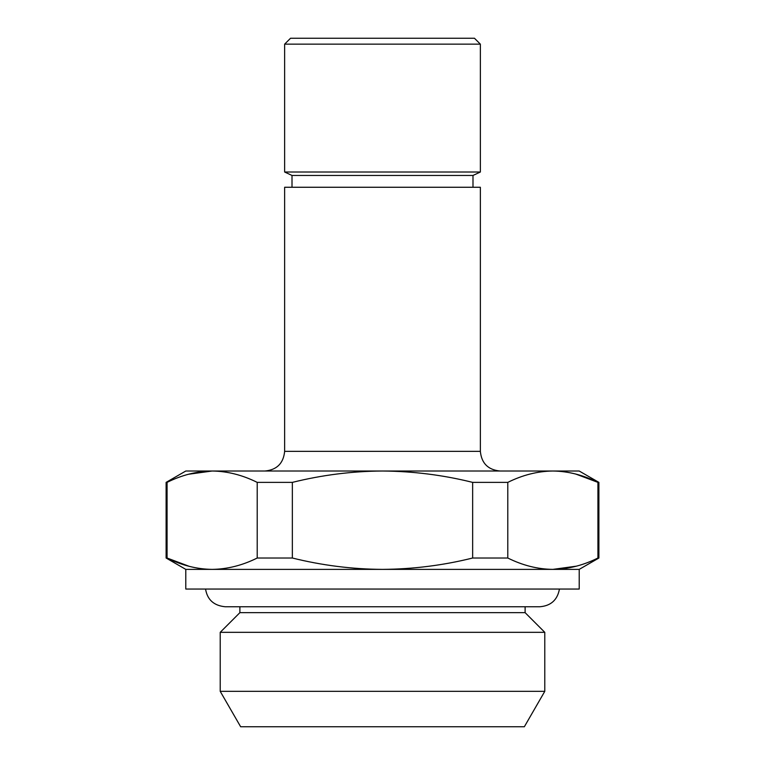 <?xml version="1.0" encoding="UTF-8"?>
<svg xmlns="http://www.w3.org/2000/svg" width="765" height="765" viewBox="0 0 765 765"><rect width="100%" height="100%" fill="white"/><g stroke="black" fill="none" stroke-linecap="round" stroke-linejoin="round"><path stroke-width="1.15" d="M524.35 726.75L240.65 726.75L220.215 691.34L544.785 691.34L524.35 726.75M525.115 606.75L525.115 612.66L544.785 632.33L220.215 632.33L220.215 691.34M525.115 612.66L239.885 612.66L220.215 632.33M185.79 569.38L185.79 589.05L579.21 589.05L579.21 569.38L382.5 569.38C413.148 569.15 443.193 565.364 472.646 558.02L472.646 482.38C443.193 475.036 413.148 471.25 382.5 471.02C352.168 471.202 322.122 474.989 292.354 482.38L257.212 482.38C242.352 474.989 227.32 471.202 212.144 471.02C196.921 471.221 181.898 475.008 167.066 482.38L166.11 482.38L166.11 558.02L167.066 558.02C181.936 565.412 196.959 569.198 212.144 569.38L185.79 569.38L166.11 558.02M284.637 451.35L480.363 451.35L480.363 187.262L284.637 187.262L284.637 451.35C283.471 463.303 276.911 469.853 264.967 471.02M472.99 175.453L292.01 175.453L284.637 172.02L480.363 172.02L472.99 175.453L472.99 187.262M284.637 44.15L290.537 38.25L474.463 38.25L480.363 44.15L284.637 44.15L284.637 172.02M472.646 482.38L507.788 482.38C522.619 475.008 537.642 471.221 552.856 471.02L579.21 471.02L598.89 482.38L597.934 482.38C583.064 474.989 568.041 471.202 552.856 471.02L185.79 471.02L166.11 482.38M575.816 474.071L597.934 482.38L597.934 558.02L598.89 558.02L598.89 482.38M188.601 474.233L212.144 471.02M167.066 482.38L167.066 558.02L189.185 566.33M292.354 482.38L292.354 558.02L257.212 558.02L257.212 482.38M507.788 482.38L507.788 558.02C522.648 565.412 537.68 569.198 552.856 569.38C568.079 569.179 583.102 565.392 597.934 558.02M507.788 558.02L472.646 558.02M576.399 566.167L552.856 569.38M292.354 558.02C322.122 565.412 352.168 569.198 382.5 569.38L212.144 569.38C227.358 569.179 242.381 565.392 257.212 558.02M559.444 589.05C557.436 599.942 550.915 605.842 539.87 606.75L225.13 606.75C213.846 605.622 207.325 599.722 205.556 589.05M544.785 632.33L544.785 691.34M480.363 44.15L480.363 172.02M225.13 606.75L239.885 606.75L239.885 612.66M579.21 569.38L598.89 558.02M292.01 175.453L292.01 187.262M480.363 451.35C481.529 463.303 488.089 469.853 500.033 471.02"/></g></svg>
